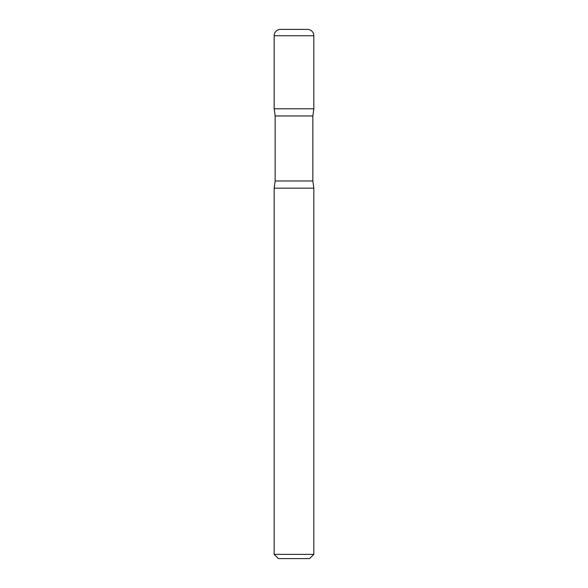 <?xml version="1.0" encoding="UTF-8"?>
<svg xmlns="http://www.w3.org/2000/svg" width="588" height="588" viewBox="0 0 588 588"><rect width="100%" height="100%" fill="white"/><g stroke="black" fill="none" stroke-linecap="round" stroke-linejoin="round"><path stroke-width="0.88" d="M274.155 35.75L274.155 108.78L313.845 108.78L274.155 108.78L275.147 115.961L312.853 115.961L313.845 108.78L313.845 35.75L274.155 35.75A6.35 6.35 0 0 1 280.505 29.4L307.495 29.4A6.35 6.35 0 0 1 313.845 35.75M312.853 180.979L275.147 180.979L274.155 188.16L313.845 188.16L274.155 188.16L274.155 554.366L313.845 554.366L313.845 188.16L312.853 180.979L312.853 115.961M313.845 554.366L309.611 558.6L278.389 558.6L274.155 554.366M275.147 180.979L275.147 115.961"/></g></svg>
